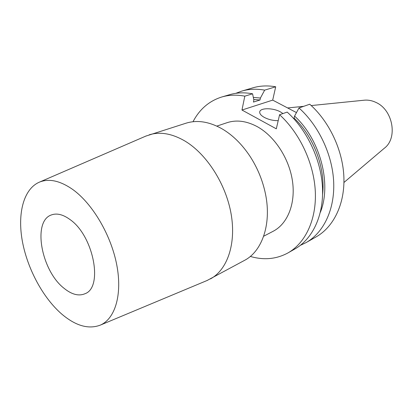 <?xml version="1.0" encoding="UTF-8"?>
<svg xmlns="http://www.w3.org/2000/svg" width="413" height="413" viewBox="0 0 413 413"><rect width="100%" height="100%" fill="white"/><g stroke="black" fill="none" stroke-linecap="round" stroke-linejoin="round"><path stroke-width="0.62" d="M282.977 113.549L280.401 111.871C272.921 107.669 259.86 107.71 259.715 112.037C259.596 113.823 261.135 115.614 264.32 117.411C268.641 119.62 273.267 120.704 278.202 120.668M63.989 288.248C41.248 270.67 32.142 220.95 51.548 214.889C56.999 212.963 63.179 214.538 70.086 219.602C93.575 235.833 103.41 287.345 85.063 293.695C78.769 296.379 71.743 294.562 63.989 288.248M263.659 236.236L273.261 231.213C287.515 223.836 295.739 203.795 292.487 181.183C289.25 158.582 274.671 136.238 257.268 126.657C246.571 120.952 236.52 119.625 227.104 122.676L216.825 126.104M207.083 280.499L244.465 260.402C262.725 251.021 272.208 222.354 264.934 191.456C262.012 178.839 257.02 167.105 249.963 156.248C241.832 144.044 232.436 134.844 221.76 128.655C208.993 121.598 197.104 119.77 186.103 123.172L145.696 136.151M210.413 278.925C227.217 269.926 236.329 244.073 231.141 214.099C225.983 184.152 206.784 154.126 185.07 141.117C172.082 133.549 160.105 131.458 149.139 134.844M61.697 314.035C75.584 325.826 88.423 329.533 100.214 325.16C115.051 318.908 122.511 294.841 116.771 264.95C111.082 235.1 92.569 203.702 72.76 189.5C60.117 180.698 48.997 178.251 39.395 182.148C23.562 188.942 17.336 213.444 22.317 241.006C27.346 268.631 42.911 297.742 61.697 314.035M343.946 182.479L384.333 148.226C398.024 138.179 392.99 109.791 375.907 102.409C371.927 100.514 367.931 99.791 363.925 100.235L311.232 105.563M241.698 91.118L252.823 87.84C259.999 85.728 267.624 85.377 275.703 86.787L264.671 90.137C256.545 88.671 248.889 89.002 241.698 91.118L235.74 93.348M264.671 90.137L260.417 98.036L253.329 97.411M260.417 98.036L259.989 100.008L253.747 99.466M259.989 100.008L253.448 102.073L253.871 100.085L252.586 93.803C244.413 92.285 236.726 92.584 229.52 94.711L221.693 97.019C209.102 101.015 199.541 109.254 193.016 121.727M252.586 93.803L244.811 96.162C236.613 94.608 228.91 94.892 221.693 97.019M306.116 242.586L316.198 236.845C333.513 227.021 344.814 204.332 343.9 177.409C342.945 150.508 329.445 121.649 309.75 104.221L298.986 107.974C318.882 125.753 332.615 155.138 333.699 182.453C334.742 209.794 323.472 232.741 306.116 242.586L300.38 245.332M275.703 86.787L272.694 100.116L296.472 112.594M320.343 212.339C331.871 184.053 320.281 139.532 294.572 116.084L298.986 107.974M322.589 194.487C325.645 168.494 313.834 136.693 294.082 118.092L294.572 116.084M293.457 118.314L294.082 118.092M250.304 256.421C263.814 260.376 276.374 259.199 287.99 252.906L295.083 248.869C312.476 239.003 323.704 215.777 322.512 187.987C321.278 160.218 307.298 130.255 287.185 112.083L279.586 114.731L276.302 128.825L241.966 110.028L272.694 100.116M244.811 96.162L241.966 110.028M287.99 252.906C305.403 243.03 316.601 219.628 315.31 191.549C313.978 163.486 299.833 133.156 279.586 114.731M100.214 325.16L207.703 280.241M303.71 106.327L287.629 107.953M39.395 182.148L146.31 135.887"/></g></svg>
